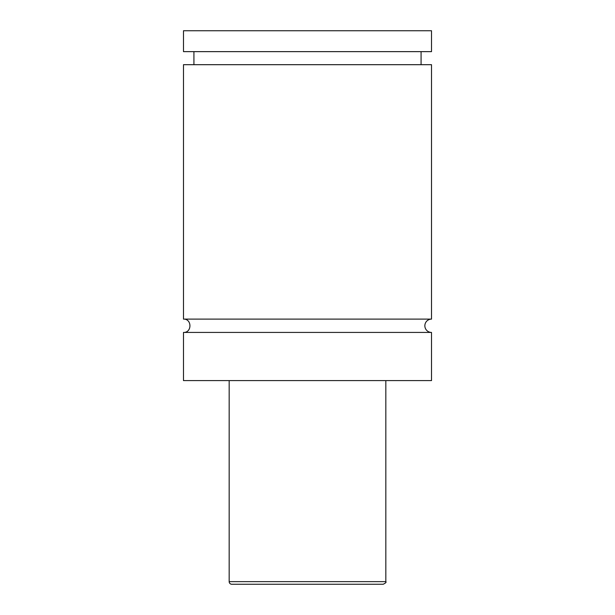 <?xml version="1.0" encoding="UTF-8"?>
<svg xmlns="http://www.w3.org/2000/svg" width="615" height="615" viewBox="0 0 615 615"><rect width="100%" height="100%" fill="white"/><g stroke="black" fill="none" stroke-linecap="round" stroke-linejoin="round"><path stroke-width="0.92" d="M183.485 332.431C192.072 332.846 192.072 318.708 183.485 319.116L431.515 319.116A6.657 6.657 0 0 0 424.857 325.773A6.657 6.657 0 0 0 431.515 332.431L431.515 380.6L183.485 380.6L183.485 332.431L431.515 332.431M383.214 584.25L231.786 584.25A2.614 2.614 0 0 1 229.172 581.636L385.828 581.636C386.558 582.174 385.69 583.051 383.214 584.25M385.828 380.6L385.828 581.636M183.485 319.116L183.485 64.69L431.515 64.69L431.515 319.116M183.485 30.75L431.515 30.75L431.515 51.637L183.485 51.637L183.485 30.75M229.172 581.636L229.172 380.6M421.075 64.69L421.075 51.637M193.925 64.69L193.925 51.637"/></g></svg>
